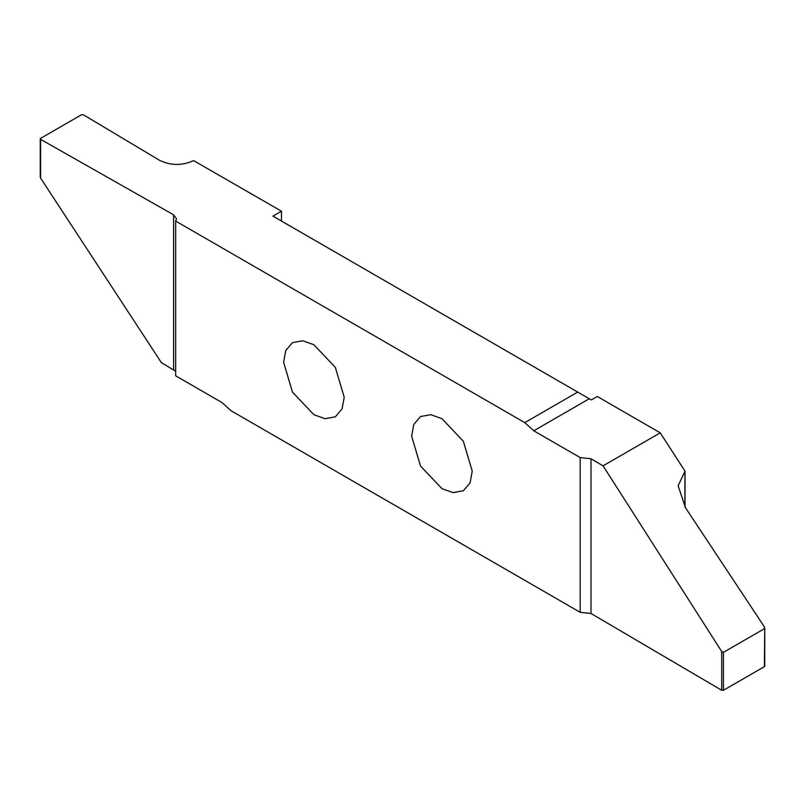 <?xml version="1.0" encoding="UTF-8"?>
<svg xmlns="http://www.w3.org/2000/svg" width="805" height="805" viewBox="0 0 805 805"><rect width="100%" height="100%" fill="white"/><g stroke="black" fill="none" stroke-linecap="round" stroke-linejoin="round"><path stroke-width="1.21" d="M472.233 471.146L463.358 441.281L441.935 418.66L430.776 414.676L420.512 416.537L413.76 424.507L411.637 436.159L420.512 466.025L441.935 488.635L453.084 492.62L463.358 490.758L470.11 482.799L472.233 471.146M281.468 221.053L281.468 211.202L193.592 160.608C182.061 165.81 170.68 165.689 159.46 160.255L83.297 114.723L81.577 114.713L40.602 138.369L40.612 139.356L173.608 214.814L176.496 218.789L175.661 221.073L175.661 375.804L222.059 402.601L231.055 410.751L580.184 612.313L591.011 613.49L721.713 690.277L723.423 690.288L764.398 666.631L764.75 627.97L764.75 666.138M533.775 430.786L580.184 457.582L591.011 458.759L603.066 465.833L721.713 651.517L723.423 652.352L764.398 628.705L764.378 626.864L685.508 507.784L678.142 485.777L685.025 471.177L660.231 432.838L597.28 396.483L591.303 399.934L589.25 398.757L533.775 430.786L524.779 422.635L175.661 221.073M685.025 471.177L685.025 507.039M283.601 362.24L292.477 392.105L313.9 414.726L325.059 418.701L335.333 416.839L342.075 408.88L344.208 397.227L335.333 367.362L313.9 344.741L302.75 340.767L292.477 342.628L285.735 350.588L283.601 362.24M175.661 371.246L161.352 362.592L40.612 178.116L40.602 176.295M40.602 138.369L40.612 178.116M281.468 211.202L272.935 216.132L577.698 392.085L524.779 422.635M577.698 392.085L589.25 398.757M603.066 465.833L660.231 432.838M580.184 457.582L580.184 612.313M764.378 665.634L764.398 666.631M173.608 369.555L173.608 214.814M591.011 458.759L591.011 613.49M721.713 651.517L721.713 690.277M723.423 690.288L723.423 652.352M684.914 471.247L684.914 506.858M40.25 138.863L40.25 177.03"/></g></svg>
